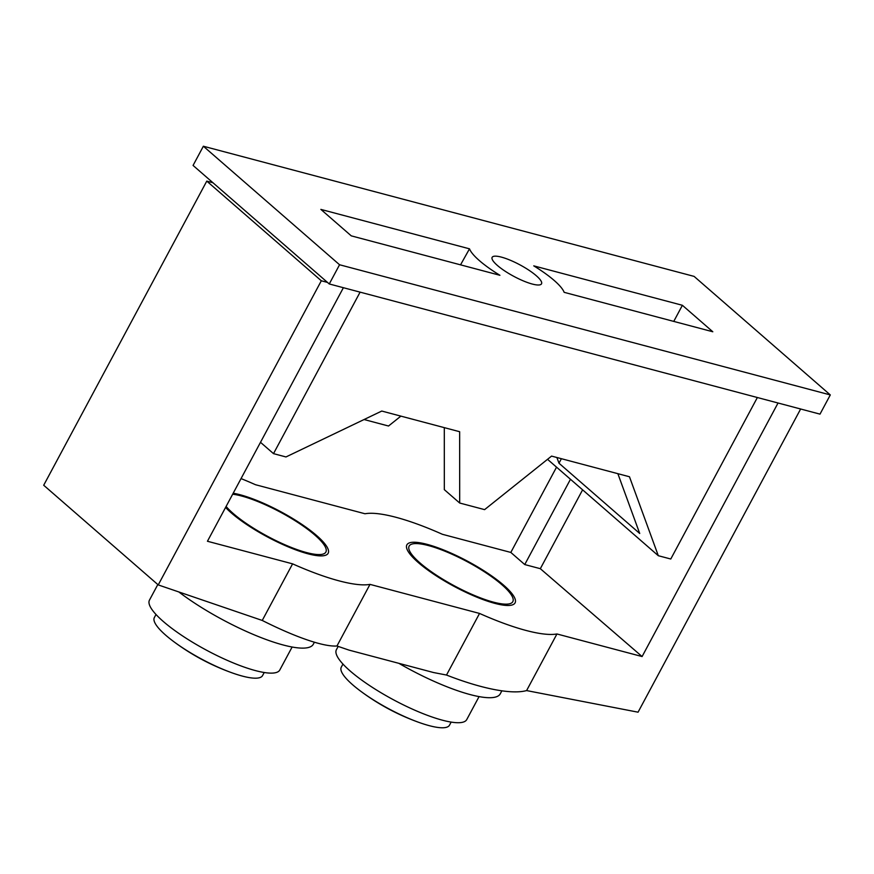 <?xml version="1.0" encoding="UTF-8"?>
<svg xmlns="http://www.w3.org/2000/svg" width="874" height="874" viewBox="0 0 874 874"><rect width="100%" height="100%" fill="white"/><g stroke="black" fill="none" stroke-linecap="round" stroke-linejoin="round"><path stroke-width="1.31" d="M501.348 257.109A28.012 6.511 -151.8 0 1 529.01 270.263A28.012 6.511 -151.8 0 1 541.519 283.81A28.012 6.511 -151.8 0 1 532.31 284.05A28.012 6.511 -151.8 0 1 504.648 270.885A28.012 6.511 -151.8 0 1 492.149 257.338A28.012 6.511 -151.8 0 1 501.348 257.109M682.386 305.288L712.802 331.759L564.156 292.331A53.773 12.498 28.2 0 0 533.752 265.86L682.386 305.288L673.756 321.403M499.917 275.288L351.272 235.86L320.867 209.399L469.502 248.828A53.773 12.498 28.2 0 0 499.917 275.288M830.3 394.928L339.56 264.756L203.358 146.231L694.098 276.392L830.3 394.928L819.998 414.134L329.269 283.963L193.067 165.437L203.358 146.231M556.891 457.506L558.978 463.209L561.392 458.708M558.978 463.209L639.713 533.468L617.863 473.686M547.539 459.32L658.308 555.711L629.466 476.756L551.57 456.097L484.6 509.629L459.68 503.02L459.648 431.712L381.763 411.053L285.973 456.949L273.507 453.639L260.496 442.32M444.298 427.648L444.32 489.659L459.68 503.02M364.065 419.531L388.515 426.02L400.882 416.133M757.365 397.517L670.773 559.01L658.308 555.711M273.507 453.639L360.099 292.145M329.269 283.963L339.56 264.756M469.502 248.828L460.543 264.844M493.482 602.153A58.82 13.667 28.2 0 0 512.809 601.662A58.82 13.667 28.2 0 0 486.556 573.213A58.82 13.667 28.2 0 0 428.478 545.584A58.82 13.667 28.2 0 0 409.141 546.075A58.82 13.667 28.2 0 0 435.405 574.513A58.82 13.667 28.2 0 0 493.482 602.153M398.872 663.333A91.311 21.227 28.2 0 0 470.245 694.601A91.311 21.227 28.2 0 0 500.256 693.836L501.873 690.821M446.505 675.045C464.138 681.928 480.066 686.756 494.291 689.542C508.417 692.252 519.189 692.601 526.596 690.58L556.946 633.967A117.64 27.345 -151.8 0 1 525.984 630.438A117.64 27.345 -151.8 0 1 479.542 613.439L446.505 675.045L433.537 672.532L349.065 650.125L336.96 645.995C330.394 646.454 320.529 644.444 307.342 639.954C294.068 635.398 279.035 628.898 262.244 620.453L292.593 563.85A117.64 27.345 28.2 0 0 339.036 580.849A117.64 27.345 28.2 0 0 369.997 584.378L336.96 645.995M232.67 494.214A58.82 13.667 -151.8 0 1 241.53 495.995A58.82 13.667 -151.8 0 1 299.607 523.624A58.82 13.667 -151.8 0 1 325.871 552.073A58.82 13.667 -151.8 0 1 306.534 552.565A58.82 13.667 -151.8 0 1 226.104 506.461M314.4 642.215L313.307 644.247A91.311 21.227 -151.8 0 1 283.296 645.012A91.311 21.227 -151.8 0 1 178.831 591.96M212.961 182.753L206.777 181.115L43.7 485.245L158.238 584.914L262.244 620.453M369.997 584.378L479.542 613.439M241.049 478.591A117.64 27.345 28.2 0 1 255.47 484.709L365.004 513.759A117.64 27.345 -151.8 0 1 442.408 534.298L510.82 552.434L524.75 564.56L570.471 479.269M327.499 282.422L321.315 280.783L206.777 181.115M321.315 280.783L158.238 584.914M343.395 287.71L207.444 541.257L292.593 563.85M778.046 403.001L642.095 656.549L556.946 633.967M642.095 656.549L540.329 568.69L524.75 564.56M800.639 408.999L638.064 712.19L526.596 690.58M556.541 467.153L510.82 552.434M540.329 568.69L582.608 489.833M494.903 603.388A61.399 14.268 -151.8 0 1 434.28 574.546A61.399 14.268 -151.8 0 1 406.869 544.852A61.399 14.268 -151.8 0 1 427.047 544.338A61.399 14.268 -151.8 0 1 487.67 573.191A61.399 14.268 -151.8 0 1 515.081 602.874A61.399 14.268 -151.8 0 1 494.903 603.388M479.061 696.611L466.749 719.575A73.94 17.185 -151.8 0 1 442.441 720.198A73.94 17.185 -151.8 0 1 369.429 685.445A73.94 17.185 -151.8 0 1 336.414 649.688L338.183 646.41M451.159 722.088L449.509 725.169A61.399 14.268 -151.8 0 1 429.331 725.682A61.399 14.268 -151.8 0 1 419.203 722.503A61.399 14.268 -151.8 0 1 360.296 690.919A61.399 14.268 -151.8 0 1 352.714 684.834A61.399 14.268 -151.8 0 1 341.297 667.146L342.947 664.065M233.194 493.231A61.399 14.268 -151.8 0 1 240.099 494.75A61.399 14.268 -151.8 0 1 300.722 523.602A61.399 14.268 -151.8 0 1 328.143 553.286A61.399 14.268 -151.8 0 1 307.954 553.799A61.399 14.268 -151.8 0 1 225.579 507.444M292.124 647.022L279.8 669.987A73.94 17.185 -151.8 0 1 255.492 670.609A73.94 17.185 -151.8 0 1 182.48 635.868A73.94 17.185 -151.8 0 1 149.465 600.11L157.812 584.553M264.221 672.499L262.561 675.58A61.399 14.268 -151.8 0 1 242.382 676.094A61.399 14.268 -151.8 0 1 232.255 672.914A61.399 14.268 -151.8 0 1 173.347 641.33A61.399 14.268 -151.8 0 1 165.776 635.245A61.399 14.268 -151.8 0 1 154.348 617.557L155.998 614.477M360.296 690.919A224.072 224.072 0 0 0 419.203 722.503M173.347 641.33A224.072 224.072 0 0 0 232.255 672.914"/></g></svg>
